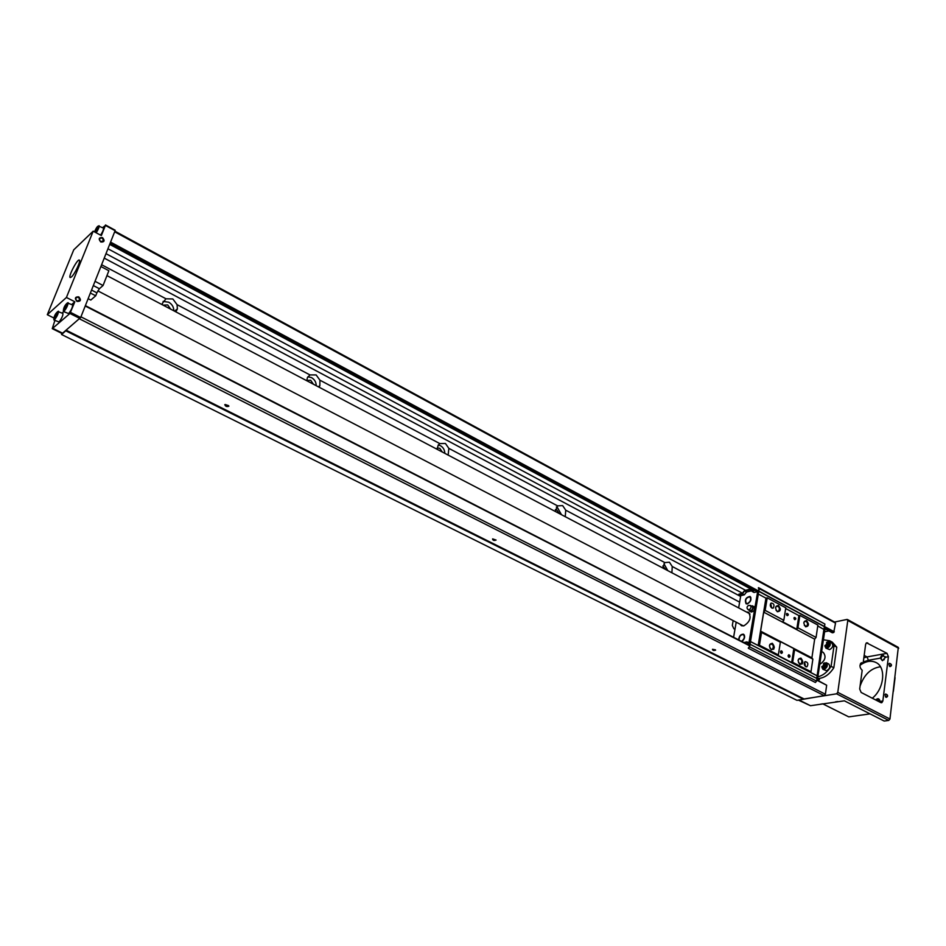 <?xml version="1.0" encoding="UTF-8"?>
<svg xmlns="http://www.w3.org/2000/svg" width="946" height="946" viewBox="0 0 946 946"><rect width="100%" height="100%" fill="white"/><g stroke="black" fill="none" stroke-linecap="round" stroke-linejoin="round"><path stroke-width="1.42" d="M860.765 663.264L863.178 662.839L861.392 662.756C859.311 665.168 859.571 667.675 862.184 670.276L859.689 689.019L861.156 692.46L880.773 702.582L881.861 702.653L882.843 701.01L879.78 701.459L879.721 700.229C878.858 698.337 877.51 698.243 875.689 699.969M882.843 701.01L888.436 656.69L887.005 653.331L867.009 656.926L864.171 655.412M880.371 658.132L882.157 655.353L885.397 657.234L882.5 660.71L880.371 658.132L868.416 660.249L867.009 656.926L863.852 657.789M880.442 666.764C870.911 668.124 864.124 674.581 860.068 686.122M893.367 691.42L895.058 677.679M555.255 511.431L557.549 505.85L562.657 505.613L565.743 510.19L565.247 516.693M437.147 449.303L438.199 445.117L439.819 443.591L445.424 443.473L448.842 448.369L448.156 455.097M306.835 380.765L307.367 377.726L309.969 374.923L316.141 374.935L319.937 380.197L319.843 385.814L319.003 387.162M162.322 304.742L162.464 303.205L165.988 298.782L172.822 298.971L177.068 304.636L177.387 308.916L175.85 311.861M662.791 567.99L664.671 562.598L669.425 562.208L672.239 566.5L671.908 572.791M870.06 713.863L848.763 716.879L822.807 703.859M93.193 231.167L73.741 249.839L47.3 314.711L66.421 297.47L93.193 231.167L101.352 235.566L105.42 225.432L102.629 227.643M54.892 320.446L52.267 328.64L62.152 333.571L80.658 317.525L115.105 230.694L105.514 225.113M47.3 314.711L53.733 317.939M52.267 328.64L69.945 313.469L74.84 301.762L71.742 304.517M100.773 241.975C98.254 238.853 98.833 237.399 102.523 237.612C105.03 240.733 104.45 242.188 100.773 241.975M77.004 301.407C74.427 298.262 75.03 296.748 78.814 296.878C81.403 300.012 80.8 301.526 77.004 301.407M66.421 297.47L74.84 301.762M71.458 276.953C74.852 274.068 81.179 260.469 79.322 260.079C77.454 258.589 67.911 276.871 70.205 277.545L71.458 276.953M61.561 333.276L61.596 334.517L66.125 330.45M61.596 334.517L796.981 700.336L824.203 695.641L825.385 694.222L826.662 685.235L816.753 679.819M65.877 330.864L803.556 699.283M66.326 330.284L803.899 698.869M492.57 538.936L496.071 540.048C494.037 540.781 492.866 540.414 492.57 538.936M224.805 404.651L228.885 406.201C226.792 406.946 225.432 406.437 224.805 404.651M712.563 649.263L715.637 650.115C713.651 650.765 712.622 650.481 712.539 649.263L712.563 649.263M79.641 318.908L824.203 695.641M80.942 316.839L825.385 694.222M85.223 306.019L749.007 645.515M816.705 680.139L826.662 685.235M85.377 305.641L749.055 645.196M105.987 253.67L742.421 593.213M107.939 248.774L745.543 590.28M779.445 608.444L780.355 608.928M807.588 623.509L808.487 623.993M824.616 631.81L828.909 630.935M109.677 244.364L753.761 590.552M825.622 629.173L832.338 632.791L833.71 632.507L835.531 623.13L834.715 622.113L114.915 231.179M110.126 243.252L755.109 590.221M826.816 628.806L833.71 632.507M110.576 242.117L758.136 590.789M823.848 629.232L824.522 626.524L834.289 631.798M114.667 231.805L835.531 623.13M818.278 678.471C824.179 678.14 829.358 674.569 833.828 667.758L836.749 647.159L832.303 642.168L829.595 640.726L823.458 639.78M803.793 699.011L836.583 693.808L837.778 692.366L847.793 620.47L846.954 619.453L834.561 622.03M798.377 700.111L810.486 705.716L844.388 700.82L884.167 721.041L888.767 720.414L889.95 719.019L898.31 647.371L847.439 619.512M889.973 666.623C886.142 660.332 894.798 664.991 889.973 666.623M886.106 697.391C882.24 691.088 890.99 695.641 886.106 697.391M863.178 662.839L865.637 644.368L866.524 642.831L887.005 653.331M817.864 676.816C822.973 675.598 827.383 672.098 831.096 666.339L834.029 645.716L836.749 647.159M831.096 666.339L833.828 667.758M834.029 645.716L829.595 640.726M819.886 664.305C825.279 660.545 826.414 656.571 823.268 652.409L821.731 651.605M821.849 666.516L822.902 669.295L826.568 670.738C829.819 668.846 830.553 666.611 828.767 664.033L826.296 662.744L823.422 663.489M824.912 645.456L825.917 648.164L829.595 649.618C832.811 647.726 833.544 645.515 831.818 642.996L829.358 641.684L826.556 642.369M800.978 658.132L800.848 659.019M825.917 648.164L827.135 648.317C830.352 646.425 831.096 644.214 829.358 641.684M826.922 647.797C830.422 644.995 830.635 642.996 827.584 641.814L825.018 646.626L826.922 647.797M827.1 646.567L828.743 643.694C826.13 643.363 825.574 644.321 827.1 646.567M827.856 646.189L826.426 646.461L825.929 645.054L826.875 643.375L828.743 643.694M822.902 669.295L824.096 669.461C827.348 667.557 828.081 665.322 826.296 662.744M823.871 668.94C827.407 666.102 827.608 664.08 824.486 662.886L821.968 667.746L823.871 668.94M824.049 667.687L825.704 664.778C823.079 664.435 822.523 665.405 824.049 667.687M824.817 667.308L823.375 667.569L822.89 666.138L823.824 664.447L825.704 664.778M825.007 665.062L824.545 665.913L825.728 664.932L823.824 664.447M824.072 666.753L824.545 665.913L824.072 666.753L822.89 666.138M828.046 644.001L827.573 644.841L828.72 643.871L826.875 643.375M827.111 645.68L827.573 644.841L827.111 645.68L825.929 645.054M100.595 235.164C102.783 231.664 103.741 229.31 103.457 228.104L98.467 225.999M53.946 319.985L59.03 321.983C61.667 318.577 62.98 315.739 62.956 313.469L57.836 311.506C55.4 313.564 54.076 316.153 53.816 319.263L54.525 319.724C56.961 316.65 58.309 313.847 58.557 311.293L58.463 311.199M63.477 311.541L68.632 313.575C71.317 310.122 72.641 307.249 72.606 304.955L67.403 302.957C64.943 305.026 63.595 307.639 63.347 310.808L64.08 311.269C66.563 308.16 67.911 305.322 68.159 302.744L68.065 302.649M63.678 311.636L62.105 313.043M90.378 293.035L95.723 295.791L90.804 300.059L88.132 298.688M95.723 295.791L96.894 292.834L91.561 290.067M95.026 281.317L103.055 285.515L99.389 288.719L96.894 292.834M103.055 285.515L108.873 270.722L100.903 266.512M88.676 235.507L86.559 237.541M96.196 232.787C98.218 229.606 99.212 227.276 99.164 225.822L99.082 225.727M95.605 232.468L98.419 226.011C97.426 226.153 96.114 228.104 94.494 231.876M95.463 231.876L97.45 227.489L95.463 231.876M95.156 232.066L97.556 227.537M63.619 311.553L68.159 302.744M64.375 309.035L66.409 304.482L64.375 309.035M64.044 309.153L66.504 304.529M54.076 319.996L58.557 311.293M54.821 317.513L56.831 313.02L54.821 317.513M54.501 317.62L56.926 313.067M56.736 314.226L56.027 313.871M55.578 316.543L54.809 316.153M66.303 305.724L65.57 305.357M65.132 308.065L64.34 307.663M97.284 228.814L96.575 228.435M96.09 231.084L95.369 230.694M872.295 698.207C884.238 688.83 886.378 667.249 876.043 662.543C871.077 660.178 865.72 661.1 859.973 665.322M715.377 649.819L712.48 649.275M228.589 405.657L225.231 404.521M495.68 539.941L492.7 538.901M170.67 309.141L167.702 304.931L163.079 305.144M173.78 310.773C173.816 307.095 172.125 304.234 168.707 302.188L163.09 301.419M313.422 384.23L310.69 380.28L306.835 380.434M316.224 385.708C316.177 382.172 314.616 379.476 311.541 377.62L307.864 376.792M442.279 451.999L439.76 448.286L437.182 448.037M444.809 453.335C444.703 449.941 443.248 447.387 440.458 445.696L438.27 445.022M559.157 513.489L556.816 509.977L555.326 509.622M561.463 514.695L557.395 507.458L556.331 507.032M665.665 569.504L662.862 565.945M667.77 570.615L663.962 563.745M835.389 701.897L837.742 701.53M820.572 704.167L822.878 703.812M76.993 301.159L75.55 298.806C77.194 296.465 78.648 296.796 79.913 299.799L76.993 301.159M100.749 241.75L99.342 239.373C100.997 237.186 102.404 237.588 103.575 240.556L100.749 241.75M883.623 655.377C881.175 656.713 880.62 658.333 881.968 660.249L884.262 659.658M885.302 657.754L885.314 656.654M881.495 655.732L880.478 657.588M879.721 701.696L878.869 699.614L876.445 700.359M885.042 694.731L885.586 694.009C887.171 694.482 887.49 695.523 886.544 697.143L885.397 696.67M888.909 663.997L889.417 663.3C890.99 663.725 891.321 664.754 890.434 666.374L889.311 665.96M824.699 629.906L824.983 627.955L826.875 628.44L824.167 626.985M817.108 680.008L819.449 679.606L817.675 678.152L824.877 630.001L817.758 625.968M751.171 605.854L754.021 606.575C755.239 609.555 754.269 611.388 751.112 612.062L748.901 610.111M741.912 641.53C744.821 638.857 745.377 636.433 743.58 634.234C740.753 634.057 739.11 635.937 738.66 639.874M739.997 624.159L741.416 625.661L743.71 625.909C750.083 621.865 751.656 617.324 748.404 612.251L746.37 611.956M744.549 642.89L746.938 641.896L748.913 642.902L757.308 593.721L757.462 591.64L754.033 592.468L752.094 591.427L755.618 590.103L758.515 591.664L758.101 594.147M751.609 590.789L746.56 592.007L744.336 594.809L740.753 595.673L738.66 607.9M736.201 622.184L733.611 637.285M747.423 603.926C750.923 601.691 751.798 599.196 750.048 596.441C745.815 597.34 744.502 599.799 746.11 603.796L747.423 603.926M805.673 626.808C803.036 623.166 803.355 621.108 806.607 620.623C809.232 624.254 808.925 626.323 805.673 626.808M797.951 627.813L799.867 615.385L817.888 625.081L816.067 637.438L797.951 627.813L796.78 629.267L782.638 621.77L783.82 620.304L785.783 607.829L767.206 597.837L765.941 598.144L758.172 645.503L759.449 645.243L778.345 654.951L780.355 642.228L779.563 641.163L793.812 648.578L791.672 662.496L792.665 662.318L794.605 649.642L812.862 659.137L811.893 657.86L814.66 639.153L816.067 637.438M805.708 666.705C803.923 664.979 803.733 663.288 805.164 661.621C807.931 662.176 808.546 663.879 806.997 666.729L805.708 666.705M799.985 664.435C797.312 660.781 797.632 658.676 800.943 658.109C803.603 661.751 803.284 663.867 799.985 664.435M792.665 662.318L810.994 671.743L812.862 659.137M810.994 671.743L809.705 671.967L817.131 675.787L823.883 629.528M746.855 642.417L749.811 643.93L747.506 644.403L749.244 644.06L749.362 646.768L748.286 648.105L749.634 646.863L758.278 594.242L757.308 593.721M749.811 643.93L750.367 641.199M758.195 594.194L759.319 588.672L758.314 587.986L759.011 588.897L758.03 591.392M740.612 596.512L738.625 607.888M733.162 620.611L732.322 625.483L733.883 628.771L735.03 628.889L733.588 637.273M759.319 588.672L824.888 624.053L758.562 587.667M773.473 646.875L774.325 647.312M781.112 650.813L782.129 651.345M788.739 654.75L789.744 655.271M773.13 648.542L773.875 648.921M748.452 648.341L815.405 682.492L816.575 681.073L816.942 678.519L750.072 644.261M749.634 646.863L816.575 681.073M816.67 678.377L817.131 675.787M750.249 641.483L817.048 675.799M778.345 654.951L777.352 655.14L791.672 662.496M750.32 641.471L758.172 645.503M758.231 593.993L765.941 598.144M799.867 615.385L798.873 615.61L785.677 608.515M758.609 591.262L824.226 626.595M758.905 591.191L824.522 626.524L824.888 624.053M749.989 614.179L749.055 613.375M742.693 625.554L743.887 625.862M748.877 612.559L747.34 612.464M740.966 624.656L741.924 625.874M750.852 588.98L744.549 590.529L742.338 593.319L738.909 594.147L740.753 595.673M749.279 640.714L750.261 641.222M749.469 640.678L750.462 641.187M755.535 590.6L757.462 591.64M755.618 590.103L752.342 590.895L750.958 589.051M738.826 594.644L742.409 593.781L744.336 594.809M742.409 593.781L744.62 590.978L746.56 592.007M744.62 590.978L750.663 589.512L752.094 591.427M746.938 641.896L743.863 642.535M817.167 675.515L823.966 629.516M819.449 679.606L816.705 678.199M817.983 676.012L817.155 675.586M818.184 675.976L817.261 675.503M824.782 629.35L826.804 628.936M771.806 608.053C770.032 606.41 769.808 604.742 771.132 603.063C773.958 603.382 774.668 605.038 773.272 608.053L771.806 608.053M777.435 611.743C774.75 608.042 775.081 605.96 778.44 605.499C781.124 609.2 780.793 611.282 777.435 611.743M759.449 645.243L761.542 632.436L760.619 631.159L763.729 612.168L765.16 610.383L783.82 620.304M765.16 610.383L767.206 597.837M771.357 649.701C768.637 645.988 768.98 643.859 772.385 643.315C775.105 647.029 774.762 649.157 771.357 649.701M761.542 632.436L780.355 642.228M794.605 649.642L793.812 648.578M760.619 631.159L811.893 657.86M763.729 612.168L814.66 639.153M798.873 615.61L796.78 629.267M787.19 615.657C784.471 611.293 790.75 614.64 787.19 615.657M794.711 619.677C792.015 615.326 798.235 618.66 794.711 619.677M781.254 653.426C778.511 649.039 784.861 652.314 781.254 653.426M788.881 657.364C786.15 652.988 792.464 656.24 788.881 657.364M741.558 641.353C744.431 639.058 745.046 636.812 743.39 634.612C740.647 634.553 739.181 636.374 739.015 640.052M747.494 603.548C750.651 601.538 751.431 599.279 749.847 596.796C746.039 597.612 744.857 599.823 746.311 603.43L747.494 603.548M769.405 646.083L770.399 643.954C773.355 644.403 774.041 646.153 772.48 649.24L771.025 649.24L769.784 647.844M775.507 608.089L776.418 606.138C779.327 606.492 780.048 608.207 778.593 611.293L777.104 611.305L775.992 610.146M798.057 660.533L799.063 658.712C801.936 659.256 802.575 661.018 800.99 663.986L798.53 662.815M803.781 622.917L804.691 621.226C807.517 621.688 808.203 623.402 806.725 626.382L804.337 625.389M788.101 655.85L788.479 655.129L789.236 657.127L788.278 656.666M780.474 651.948L780.852 651.203L781.621 653.201L780.639 652.716M793.942 618.164L794.297 617.502L795.078 619.464L794.155 619.074M786.422 614.167L786.765 613.493L787.569 615.444L786.623 615.042M749.764 605.428L752.236 606.41C753.182 608.727 752.425 610.158 749.977 610.678L748.262 609.78C750.722 609.248 751.467 607.829 750.521 605.511L748.428 605.452C746.619 606.847 746.571 608.29 748.262 609.78M752.555 605.807C753.773 608.786 752.803 610.608 749.646 611.293M770.683 603.513L771.782 608.042M802.196 663.986L802.835 662.247M804.632 662.105L805.543 666.611M888.436 656.69L885.397 657.234M448.842 448.369L557.549 505.85M319.937 380.197L439.819 443.591M177.068 304.636L309.969 374.923M101.6 264.726L165.988 298.782M104.226 258.116L740.623 596.453M672.239 566.5L739.618 602.129M565.743 510.19L664.754 562.539M105.42 225.432L115.105 230.694M52.881 328.38L62.791 333.311M69.945 313.469L80.032 318.565M70.572 312.417L80.658 317.525M898.688 648.329L847.793 620.47M810.486 705.716L799.027 700.005M888.767 720.414L836.583 693.808M889.95 719.019L837.778 692.366M99.389 288.719L93.335 285.574M868.416 660.249L863.284 662.023M861.333 663.158L860.411 663.785M867.73 642.878L866.098 643.185M881.861 702.653L881.246 702.736M105.491 224.971L115.176 230.233M749.823 613.777L106.945 275.617M742.705 625.554L97.828 290.871M98.419 226.011L99.164 225.822M174.478 311.139L177.387 308.916M318.211 386.748L319.843 385.814M79.913 299.799L78.057 301.431M103.575 240.556L101.979 242.046M886.544 697.143L885.882 697.237M890.434 666.374L889.772 666.492M733.883 628.771L734.947 629.315M772.906 648.873L773.639 649.263M744.407 635.133L743.39 634.612M750.828 597.328L749.847 596.796M747.293 603.95L746.311 603.43M772.48 649.24L771.061 649.524M778.593 611.293L777.21 611.613M800.99 663.986L799.654 664.234M806.725 626.382L805.413 626.654M773.272 608.053L772.397 608.254M806.997 666.729L806.229 666.871"/></g></svg>
